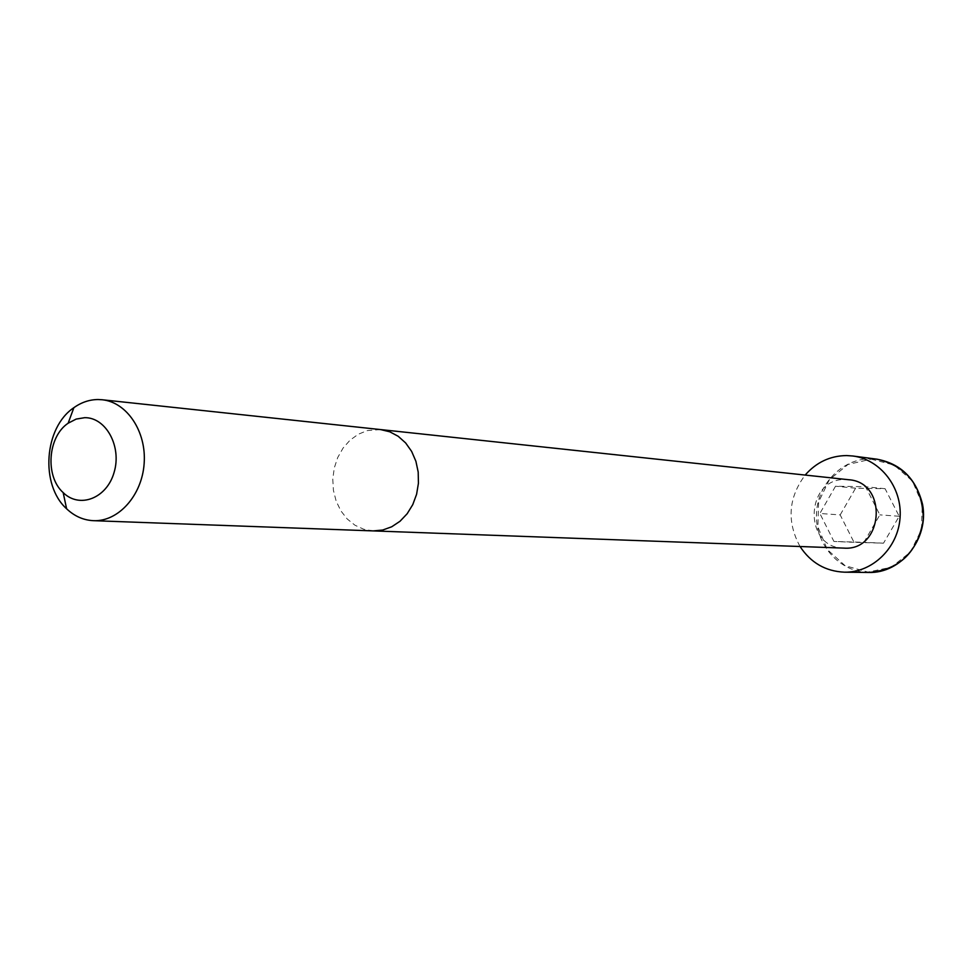 <?xml version="1.0" encoding="UTF-8"?>
<svg xmlns="http://www.w3.org/2000/svg" width="972" height="972" viewBox="0 0 972 972"><rect width="100%" height="100%" fill="white"/><g stroke="black" fill="none" stroke-linecap="round" stroke-linejoin="round"><path stroke-width="0.73" stroke-dasharray="4.86 3.65" d="M843.781 548.111C802.848 548.184 805.132 477.325 845.968 479.56L848.69 479.731M800.041 546.507C786.591 521.612 788.304 497.786 805.168 475.065M840.185 514.905L855.591 488.187L885.091 488.709L899.197 516.278L883.524 543.166L854.011 542.315L840.185 514.905L819.87 513.471L835.531 486.207L865.53 486.729L879.867 514.868L863.914 542.315L833.915 541.453L819.87 513.471M855.591 488.187L835.531 486.207M885.091 488.709L865.53 486.729M899.197 516.278L879.867 514.868M883.524 543.166L863.914 542.315M854.011 542.315L833.915 541.453M373.297 530.906L363.844 529.29L354.999 525.245L347.198 518.963L340.82 510.786L336.154 501.102L333.432 490.41L332.788 479.22L334.247 468.067L337.721 457.508L343.08 448.056L350.042 440.17L358.279 434.241L367.392 430.572L380.574 429.575M868.907 572.472C840.027 572.301 815.642 545.195 816.444 514.953C816.808 484.712 842.189 458.262 871.021 458.772L877.036 459.197M871.143 459.161L894.143 465.041L912.441 481.067L922.246 504.116L921.529 529.521L910.412 552.084L891.215 567.271L867.875 572.071L845.081 565.692L827.293 549.532L817.877 526.812L818.606 501.965L829.335 479.731L848.034 464.446L871.143 459.161"/><path stroke-width="1.46" d="M373.297 530.906L382.676 530.044L391.728 526.775L400.027 521.259L407.159 513.738L412.784 504.602L416.599 494.25L418.434 483.218L418.191 472.04L415.895 461.25L411.63 451.397L405.64 442.94L398.216 436.294L389.723 431.775L380.574 429.575L848.69 479.731C888.542 482.161 883.572 551.391 843.781 548.111L93.421 520.676C83.41 520.19 74.467 516.229 66.606 508.781C39.961 484.894 44.08 427.522 73.872 407.681C81.405 402.323 89.473 399.601 98.051 399.528L102.096 399.747C126.907 402.129 146.602 431.604 144.148 463.535C142.021 495.489 118.305 521.855 93.421 520.676M805.168 475.065C816.371 462.271 830.21 455.771 846.673 455.564L852.808 456.002C880.511 459.416 902.393 487.689 900.06 517.784C898.079 547.904 872.37 572.751 844.474 572.18C825.593 571.342 810.782 562.788 800.041 546.507M84.698 417.681C106.009 417.304 121.925 446.5 114.125 472.295C106.884 498.32 79.583 508.915 63.168 492.597C44.87 476.292 47.713 436.744 68.149 423.209L76.168 419.078L84.698 417.681M852.808 456.002L877.036 459.197C907.18 466.293 922.622 486.377 923.351 519.449C917.908 552.084 899.756 569.75 868.907 572.472L844.474 572.18M380.574 429.575L102.096 399.747M63.168 492.597L66.606 508.781M68.149 423.209L73.872 407.681M877.036 459.197C901.093 463.766 916.28 478.904 922.598 504.59C929.111 538.938 901.275 573.407 868.907 572.472"/></g></svg>
